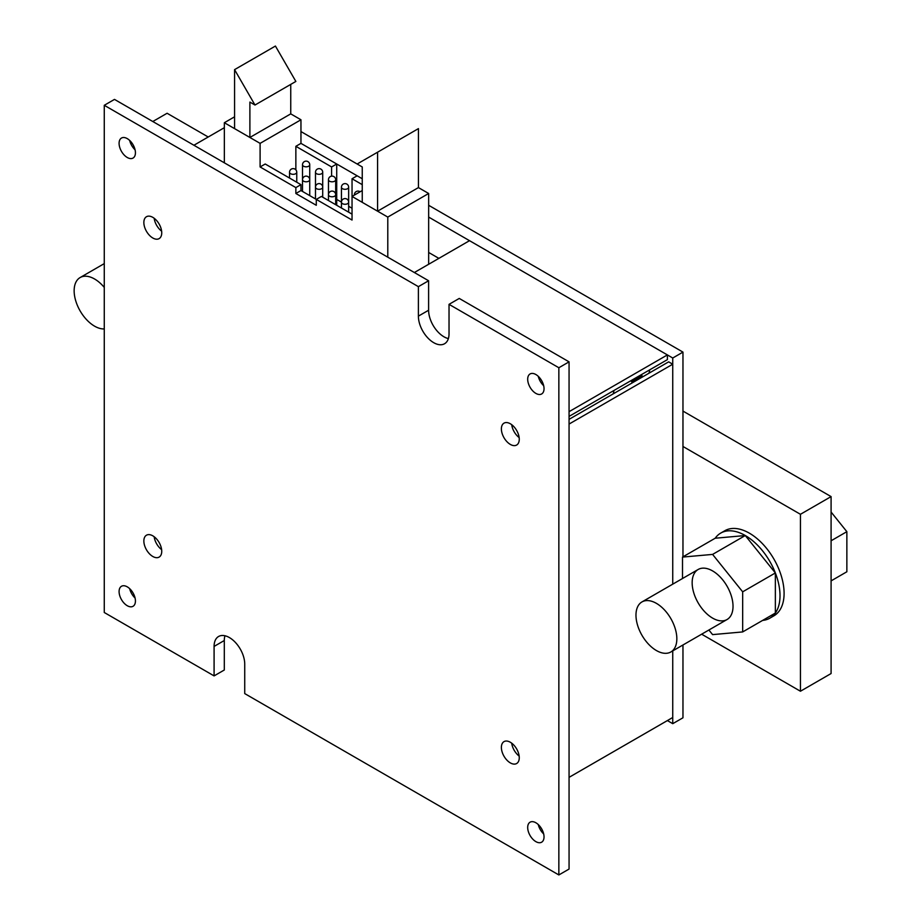 <?xml version="1.0" encoding="UTF-8"?>
<svg xmlns="http://www.w3.org/2000/svg" width="921" height="921" viewBox="0 0 921 921"><rect width="100%" height="100%" fill="white"/><g stroke="black" fill="none" stroke-linecap="round" stroke-linejoin="round"><path stroke-width="1.38" d="M630.609 380.868L631.887 381.605L642.098 375.71L640.832 374.962M438.868 258.364L428.656 252.469M352.041 208.238L348.656 206.281M341.438 202.113L336.718 199.397M642.098 377.184L642.098 375.71M631.887 381.605L631.887 383.078M428.656 217.08L672.744 358.016L682.968 352.11L428.656 205.291M362.252 166.954L362.252 202.344L377.575 211.185L377.575 152.207L357.152 164.007L362.252 166.954L300.96 131.565M331.606 176.141L331.606 166.954L336.718 164.007L357.152 175.796L352.041 178.755L352.041 196.438L362.252 190.543M672.744 723.676L667.391 720.579L569.063 777.347L672.744 717.482L672.744 650.871L672.744 723.676L682.968 717.781L682.968 644.976M682.968 556.837L682.968 352.11M672.744 358.016L672.744 584.144L672.744 364.209L569.063 424.063M152.794 121.514L167.092 113.26L208.215 136.999M701.641 634.189L800.441 691.234L831.087 673.539L831.087 496.603L682.968 411.088M800.441 691.234L800.441 514.298L682.968 446.478M831.087 496.603L800.441 514.298M648.856 373.281A18.063 10.43 -120 0 0 649.696 369.851M613.098 393.923A18.063 10.43 -120 0 0 613.939 390.492M569.063 411.675L667.391 354.919L469.514 240.68L414.358 272.524M224.344 127.685L193.917 145.253M569.063 419.343L668.658 361.849L672.744 364.209M161.624 549.653A12.641 7.299 60 0 1 154.175 536.759A12.641 7.299 -120 0 0 161.624 549.653M519.156 756.072A12.641 7.299 60 0 1 511.708 743.178A12.641 7.299 -120 0 0 519.156 756.072M519.156 437.59A12.641 7.299 60 0 1 511.708 424.696A12.641 7.299 -120 0 0 519.156 437.59M161.624 231.171A12.641 7.299 60 0 1 154.175 218.277A12.641 7.299 -120 0 0 161.624 231.171M569.063 416.396L667.391 359.639L667.391 354.919M449.034 304.344L449.034 333.828A21.667 12.514 60 0 1 444.544 343.752A21.667 12.514 60 0 1 427.851 337.949A21.667 12.514 60 0 1 418.387 316.133L418.387 286.65L428.61 280.755L114.492 99.399L104.269 105.293L104.269 612.5L214.086 675.899L214.086 646.415A21.667 12.514 60 0 1 218.576 636.492A21.667 12.514 60 0 1 235.269 642.305A21.667 12.514 60 0 1 244.733 664.11L244.733 693.594L558.851 874.95L558.851 367.744L449.034 304.344L459.257 298.439L569.063 361.849L558.851 367.744M448.377 338.583A21.667 12.514 60 0 1 428.61 310.239L428.61 280.755M214.086 675.899L224.298 670.004L224.298 640.521A21.667 12.514 60 0 1 224.966 635.766M418.387 286.65L104.269 105.293M135.433 152.771A11.559 6.677 -120 0 0 130.391 141.143A11.559 6.677 -120 0 0 121.48 138.046A11.559 6.677 -120 0 0 121.48 151.389A11.559 6.677 -120 0 0 133.038 158.067A11.559 6.677 -120 0 0 135.433 152.771M135.433 600.999A11.559 6.677 -120 0 0 130.391 589.371A11.559 6.677 -120 0 0 121.48 586.274A11.559 6.677 -120 0 0 121.48 599.617A11.559 6.677 -120 0 0 133.038 606.294A11.559 6.677 -120 0 0 135.433 600.999M544.035 388.674A11.559 6.677 -120 0 0 538.992 377.046A11.559 6.677 -120 0 0 530.082 373.949A11.559 6.677 -120 0 0 530.082 387.292A11.559 6.677 -120 0 0 541.64 393.969A11.559 6.677 -120 0 0 544.035 388.674M544.035 836.913A11.559 6.677 -120 0 0 538.992 825.274A11.559 6.677 -120 0 0 530.082 822.188A11.559 6.677 -120 0 0 530.082 835.531A11.559 6.677 -120 0 0 541.64 842.197A11.559 6.677 -120 0 0 544.035 836.913M161.739 232.829A12.641 7.299 60 0 1 159.114 238.62A12.641 7.299 60 0 1 146.474 231.321A12.641 7.299 60 0 1 146.474 216.723A12.641 7.299 60 0 1 156.213 220.107A12.641 7.299 60 0 1 161.739 232.829M519.26 439.248A12.641 7.299 60 0 1 516.646 445.039A12.641 7.299 60 0 1 504.006 437.74A12.641 7.299 60 0 1 504.006 423.142A12.641 7.299 60 0 1 513.745 426.527A12.641 7.299 60 0 1 519.26 439.248M519.26 757.73A12.641 7.299 60 0 1 516.646 763.521A12.641 7.299 60 0 1 504.006 756.222A12.641 7.299 60 0 1 504.006 741.624A12.641 7.299 60 0 1 513.745 745.008A12.641 7.299 60 0 1 519.26 757.73M161.739 551.311A12.641 7.299 60 0 1 159.114 557.101A12.641 7.299 60 0 1 146.474 549.802A12.641 7.299 60 0 1 146.474 535.205A12.641 7.299 60 0 1 156.213 538.589A12.641 7.299 60 0 1 161.739 551.311M558.851 874.95L569.063 869.056L569.063 361.849M538.267 376.332A11.559 6.677 -120 0 0 543.678 385.692M538.267 824.56A11.559 6.677 -120 0 0 543.678 833.919M129.665 140.418A11.559 6.677 -120 0 0 135.065 149.789M129.665 588.657A11.559 6.677 -120 0 0 135.065 598.017M224.344 162.821L224.344 122.723L260.102 143.365L260.102 166.954L265.213 164.007L300.96 184.649L300.96 190.543L316.283 199.397L321.394 196.438L352.041 214.133M331.606 166.954L295.86 146.312L295.86 169.844M362.252 184.649L352.041 178.755M336.718 205.291L336.718 164.007L300.96 143.365L300.96 119.776L290.748 113.87L290.748 84.387M295.86 146.312L300.96 143.365M260.102 166.954L295.86 187.596L300.96 184.649M295.86 187.596L295.86 193.491L300.96 190.543M295.86 193.491L316.283 205.291L316.283 199.397L352.041 220.038L352.041 196.438L387.787 217.08L428.656 193.491L418.433 187.596L418.433 128.618L377.575 152.207M362.252 178.755L357.152 175.796M260.102 143.365L300.96 119.776M224.344 122.723L234.567 116.817M428.656 264.269L428.656 193.491M387.787 257.189L387.787 217.08M377.575 211.185L418.433 187.596M254.99 105.029L234.567 69.639L275.425 46.05L295.86 81.439L254.99 105.029L249.89 102.081L249.89 137.459L290.748 113.87M249.89 137.459L234.567 128.618L234.567 69.639M692.155 582.717A28.896 16.682 60 0 1 698.141 569.489A28.896 16.682 60 0 1 720.406 577.225A28.896 16.682 60 0 1 733.024 606.306A28.896 16.682 60 0 1 727.037 619.534A28.896 16.682 60 0 1 704.772 611.797A28.896 16.682 60 0 1 692.155 582.717M742.671 631.933L775.355 613.052L775.355 572.954L742.671 591.823L742.671 631.933L712.589 634.615L708.882 630.01M682.507 578.515L682.507 557.09L712.589 554.407L742.671 591.823M775.355 572.954L745.273 535.538L715.203 538.221L682.507 557.09M745.273 535.538L712.589 554.407M635.974 615.159A28.896 16.682 60 0 1 641.96 601.931A28.896 16.682 60 0 1 670.856 618.613A28.896 16.682 60 0 1 670.856 651.976A28.896 16.682 60 0 1 648.591 644.228A28.896 16.682 60 0 1 635.974 615.159M831.087 540.777L846.86 531.67L846.86 571.768L831.087 580.886M846.86 531.67L831.087 512.041M769.841 618.175L773.916 615.815A49.112 28.355 -120 0 0 784.093 593.331A49.112 28.355 -120 0 0 762.657 543.897A49.112 28.355 -120 0 0 724.804 530.738L720.717 533.098A49.112 28.355 60 0 1 758.57 546.257A49.112 28.355 60 0 1 780.006 595.691A49.112 28.355 60 0 1 769.841 618.175A49.112 28.355 60 0 1 762.646 620.397M715.203 538.221A49.112 28.355 60 0 1 720.717 533.098M104.269 328.935A28.896 16.682 60 0 1 74.141 290.783A28.896 16.682 60 0 1 80.127 277.555A28.896 16.682 60 0 1 104.269 287.421M418.387 316.133L428.61 310.239M224.298 640.521L214.086 646.415M302.514 164.744A3.615 3.615 0 0 1 306.129 161.129A3.615 3.615 0 0 1 309.732 164.744A3.615 2.084 180 0 1 308.673 166.217A3.615 2.084 180 0 1 303.573 166.217A3.615 2.084 180 0 1 302.514 164.744L302.514 191.441M315.489 172.239A3.615 3.615 0 0 1 319.092 168.624A3.615 3.615 0 0 1 322.707 172.239A3.615 2.084 180 0 1 321.648 173.712A3.615 2.084 180 0 1 316.548 173.712A3.615 2.084 180 0 1 315.489 172.239L315.489 198.924M328.463 179.722A3.615 3.615 0 0 1 332.067 176.118A3.615 3.615 0 0 1 335.681 179.722A3.615 2.084 180 0 1 334.622 181.195A3.615 2.084 180 0 1 329.522 181.195A3.615 2.084 180 0 1 328.463 179.722L328.463 200.525M341.438 187.216A3.615 3.615 0 0 1 345.041 183.601A3.615 3.615 0 0 1 348.656 187.216A3.615 2.084 180 0 1 347.597 188.69A3.615 2.084 180 0 1 342.485 188.69A3.615 2.084 180 0 1 341.438 187.216L341.438 208.008M289.539 172.239A3.615 3.615 0 0 1 293.154 168.624A3.615 3.615 0 0 1 296.758 172.239A3.615 2.084 180 0 1 295.71 173.712A3.615 2.084 180 0 1 290.599 173.712A3.615 2.084 180 0 1 289.539 172.239L289.539 178.052M303.573 181.195A3.615 2.084 180 0 1 302.514 179.722A3.615 3.615 0 0 1 306.129 176.118A3.615 3.615 0 0 1 309.732 179.722A3.615 2.084 180 0 1 308.673 181.195A3.615 2.084 180 0 1 303.573 181.195M316.548 188.69A3.615 2.084 180 0 1 315.489 187.216A3.615 3.615 0 0 1 319.092 183.601A3.615 3.615 0 0 1 322.707 187.216A3.615 2.084 180 0 1 321.648 188.69A3.615 2.084 180 0 1 316.548 188.69M329.522 196.185A3.615 2.084 180 0 1 328.463 194.711A3.615 3.615 0 0 1 332.067 191.096A3.615 3.615 0 0 1 335.681 194.711A3.615 2.084 180 0 1 334.622 196.185A3.615 2.084 180 0 1 329.522 196.185M342.485 203.668A3.615 2.084 180 0 1 341.438 202.194A3.615 3.615 0 0 1 345.041 198.579A3.615 3.615 0 0 1 348.656 202.194A3.615 2.084 180 0 1 347.597 203.668A3.615 2.084 180 0 1 342.485 203.668M309.732 164.744L309.732 195.609M322.707 172.239L322.707 197.198M335.681 179.722L335.681 204.692M348.656 187.216L348.656 212.187M360.123 191.775A3.615 3.615 0 0 0 354.401 194.711M296.758 172.239L296.758 182.22M698.141 569.489L641.96 601.931M727.037 619.534L670.856 651.976M104.269 263.613L80.127 277.555"/></g></svg>
